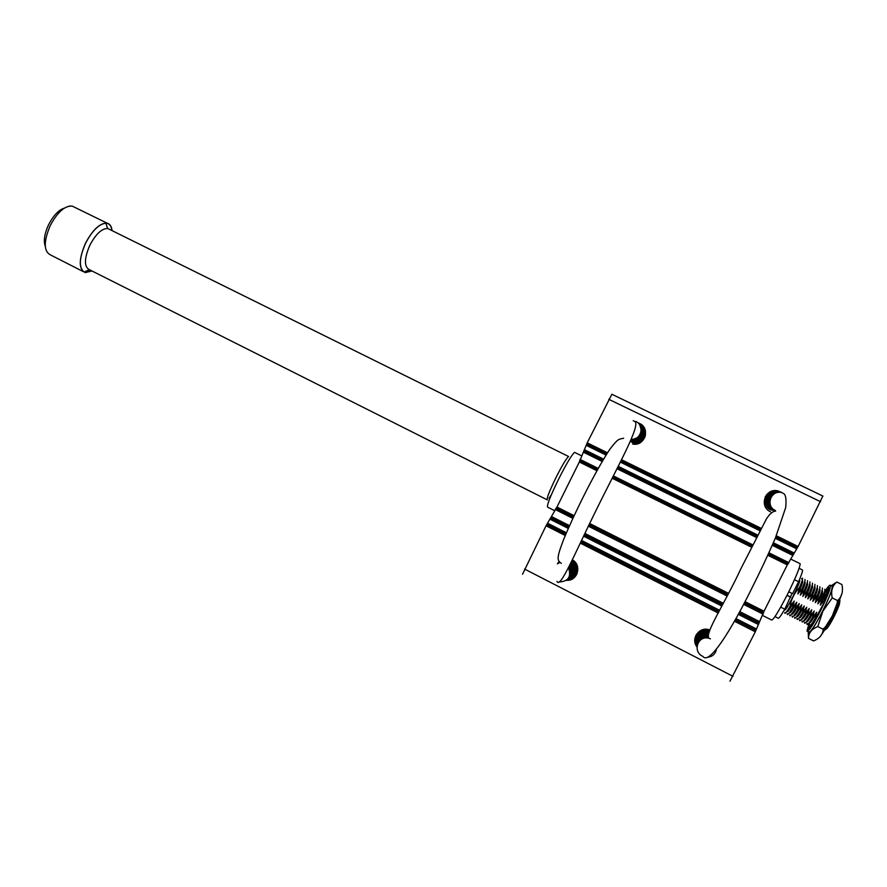 <?xml version="1.0" encoding="UTF-8"?>
<svg xmlns="http://www.w3.org/2000/svg" width="887" height="887" viewBox="0 0 887 887"><rect width="100%" height="100%" fill="white"/><g stroke="black" fill="none" stroke-linecap="round" stroke-linejoin="round"><path stroke-width="1.33" d="M815.818 597.539L816.14 595.609M812.958 596.696L813.057 595.62L811.771 596.984M815.386 598.026L815.397 596.829M784.707 609.901C785.527 612.241 800.795 582.149 799.73 580.253L799.464 580.131M833.447 613.638L834.523 614.17L838.847 604.036L839.712 599.834L838.902 599.424M811.749 623.805L812.437 624.016M827.516 594.113L827.394 593.27M784.84 612.529L784.873 613.316C785.416 613.66 787.179 611.254 790.162 606.098C791.315 599.002 794.419 592.838 799.453 587.604L797.834 593.924L801.948 588.846L800.329 595.166L804.442 590.077L802.824 596.408L806.937 591.319L805.318 597.65L809.432 592.56L807.813 598.902L811.938 593.802L810.308 600.144L814.432 595.055L812.814 601.386L816.938 596.297L815.319 602.639L819.444 597.539L817.825 603.881L821.95 598.792L820.331 605.134L824.455 600.033C826.85 594.301 827.782 591.119 827.238 590.476M824.455 600.033L824.101 601.818M809.277 622.53L809.387 622.896C810.308 623.106 812.769 619.558 816.75 612.241L812.625 617.341L814.244 610.999L810.119 616.088L811.738 609.746L807.613 614.835L809.243 608.493L805.119 613.582L806.738 607.251L802.624 612.329L804.243 605.998L800.129 611.088L801.748 604.757L797.635 609.835L799.254 603.504L795.14 608.593L796.759 602.262L792.656 607.34L794.275 601.02L790.162 606.098M809.476 624.492L809.532 625.69C810.197 626.1 812.06 623.727 815.12 618.594L816.75 612.241M820.331 605.134C823.879 597.439 825.409 593.081 824.91 592.039M821.95 598.792C824.356 593.059 825.287 589.877 824.755 589.245M806.815 621.244L806.915 621.654C807.824 621.854 810.263 618.306 814.244 610.999M807.004 623.295L807.059 624.448C807.702 624.847 809.565 622.474 812.625 617.341M817.825 603.881C821.384 596.197 822.914 591.84 822.426 590.809M819.444 597.539C821.85 591.817 822.792 588.646 822.282 588.026M804.343 619.969L804.442 620.412C805.341 620.612 807.769 617.053 811.738 609.746M804.531 622.097L804.587 623.206C805.219 623.605 807.07 621.233 810.119 616.088M815.319 602.639C818.878 594.955 820.42 590.609 819.943 589.578M816.938 596.297C819.355 590.576 820.309 587.416 819.799 586.795M801.881 618.694L801.981 619.181C802.857 619.359 805.274 615.8 809.243 608.493M802.07 620.9L802.114 621.964C802.746 622.352 804.576 619.98 807.613 614.835M812.814 601.386C816.384 593.713 817.936 589.367 817.47 588.347M814.432 595.055C816.86 589.345 817.814 586.174 817.326 585.564M799.42 617.407L799.509 617.94C800.373 618.117 802.779 614.558 806.738 607.251M799.597 619.703L799.653 620.734C800.262 621.111 802.081 618.727 805.119 613.582M810.308 600.144C813.878 592.472 815.441 588.136 814.998 587.127M811.938 593.802C814.355 588.103 815.33 584.943 814.854 584.333M796.958 616.121L797.036 616.709C797.89 616.875 800.296 613.305 804.243 605.998M797.136 618.505L797.18 619.492C797.779 619.869 799.597 617.485 802.624 612.329M807.813 598.902C811.383 591.23 812.958 586.895 812.525 585.897M809.432 592.56C811.871 586.861 812.847 583.713 812.381 583.114M794.508 614.846L794.575 615.467C795.406 615.633 797.801 612.063 801.748 604.757M794.674 617.308L794.719 618.25C795.306 618.627 797.103 616.232 800.129 611.088M805.318 597.65C808.889 589.999 810.463 585.664 810.053 584.666M806.937 591.319C809.376 585.631 810.363 582.482 809.909 581.883M792.058 613.549L792.113 614.236C792.934 614.392 795.317 610.81 799.254 603.504M792.213 616.11L792.257 617.019C792.834 617.385 794.619 614.99 797.635 609.835M802.824 596.408C806.394 588.757 807.979 584.433 807.58 583.446M804.442 590.077C806.882 584.389 807.88 581.251 807.436 580.663M789.607 612.263L789.652 612.995C790.461 613.15 792.823 609.569 796.759 602.262M789.752 614.924L789.796 615.778C790.35 616.143 792.135 613.737 795.14 608.593M800.329 595.166C803.91 587.516 805.496 583.202 805.108 582.227M801.948 588.846C804.398 583.158 805.407 580.02 804.964 579.444M787.168 610.966L787.19 611.764C787.989 611.908 790.339 608.327 794.275 601.02M787.29 613.726L787.334 614.547C787.889 614.902 789.652 612.496 792.656 607.34M797.834 593.924C801.416 586.285 803.023 581.972 802.646 580.996M799.453 587.604C801.903 581.927 802.923 578.801 802.502 578.213L801.549 578.856M112.072 230.631C111.574 226.385 109.944 223.901 107.172 223.18C100.031 222.837 92.791 229.578 85.429 243.371C78.633 259.459 78.555 269.204 85.207 272.608L91.971 270.967M111.939 230.565C111.33 225.819 109.301 223.369 105.863 223.202C98.923 224.034 92.137 230.775 85.507 243.404C79.143 258.161 78.699 267.708 84.165 272.043L91.849 270.901M109.622 229.423L107.604 228.491C101.695 228.502 95.752 234.135 89.775 245.4C84.187 258.527 84.021 266.621 89.288 269.681L84.165 272.043M107.859 228.547L568.611 456.517C566.405 458.291 562.136 465.409 555.827 477.893C549.042 491.93 546.248 499.281 547.434 499.935M548.964 498.361L551.315 494.868M575.053 452.592L574.576 452.359C571.838 454.61 566.471 463.624 558.477 479.412C549.885 497.186 546.325 506.455 547.789 507.242L554.597 510.668M799.686 563.5L800.163 563.733C799.985 567.37 795.85 577.382 787.767 593.802C778.431 611.941 773.009 620.656 771.502 619.946L762.498 615.412M792.146 593.447L790.406 596.907L787.046 595.221M802.103 569.82L802.524 570.019C802.713 571.283 801.393 575.186 798.577 581.75L792.59 593.669L788.776 591.773M790.406 596.907L784.795 609.192C780.704 616.177 778.442 619.137 777.999 618.095L775.005 616.598M798.577 581.75L794.464 579.71M784.795 609.192L780.704 607.14M790.783 597.284L786.969 595.377M789.541 607.174L787.933 611.376M793.532 602.073L792.679 603.969M791.836 608.748L790.361 612.662M795.85 603.548L794.885 605.71M794.142 610.3L792.79 613.937M798.178 605.012L797.125 607.384M796.459 611.819L795.218 615.212M800.506 606.475L799.387 609.025M798.788 613.327L797.657 616.487M802.857 607.917L801.682 610.622M801.138 614.813L800.096 617.762M805.196 609.358L803.977 612.185M803.489 616.277L802.535 619.026M806.937 612.196L806.305 613.726M805.851 617.729L804.975 620.301M808.223 619.17L807.425 621.565M811.261 616.033L810.984 616.742M810.607 620.601L809.875 622.829M813.689 617.33L813.335 618.217M816.362 617.219L815.12 618.594M813.002 622.02L812.326 624.093M825.365 629.715L827.205 628.284C831.729 621.776 835.742 613.97 839.246 604.879L839.967 600.699M834.523 614.17L832.516 618.15L831.452 617.618M824.322 630.036L826.24 628.539L832.516 618.15M805.939 608.393L805.529 609.48M817.803 626.588L822.87 611.176L832.228 597.916L837.406 600.477L837.173 603.138L832.339 615.9L825.442 626.876L822.97 629.171L823.103 630.557C822.194 635.314 819.011 638.762 813.545 640.902L808.489 638.352C808.512 632.974 811.616 629.049 817.803 626.588L822.97 629.171M808.279 631.732C808.811 635.347 813.634 628.473 822.737 611.099C831.618 592.627 834.445 584.189 831.208 585.808M813.423 621.366L812.725 622.463M808.212 631.699L808.489 638.352M821.196 635.048C824.333 630.801 828.059 624.415 832.383 615.911C836.807 607.03 839.856 599.878 841.53 594.445M826.983 593.27L823.369 598.991M831.696 586.041L832.206 586.296C832.383 589.434 829.201 597.672 822.648 611.021C815.009 625.745 810.385 632.719 808.767 631.976L807.492 631.333M824.877 591.441C828.048 586.462 829.899 584.455 830.409 585.409C830.576 588.536 827.383 596.774 820.83 610.112C813.202 624.836 808.578 631.821 806.982 631.078L809.254 622.563M811.361 625.39L811.195 624.515M821.052 597.905L824.466 592.095M824.999 592.161L827.804 588.325L828.824 587.649L827.671 589.988L829.101 587.837L829.101 589.19L823.812 603.204L812.06 624.958L808.489 628.839L809.631 626.488L808.245 628.561L808.323 627.065L809.41 625.058M809.465 624.315L808.645 625.734L809.41 623.317M809.543 622.962L811.128 619.791M822.238 598.093L821.517 597.738L823.424 595.144M811.394 621.133L810.751 620.811M812.492 619.547L811.572 619.093M824.832 595.964L823.214 598.57M825.154 596.131L824.278 595.698M826.141 594.6L824.81 593.946M825.132 591.817L826.906 592.693L826.252 594.334M827.737 592.172L826.085 591.352M828.003 591.23L826.739 590.609M828.358 588.602L827.804 588.325M811.705 623.871L811.461 624.659M832.228 597.916C830.742 591.008 832.272 585.719 836.818 582.038L841.896 584.555C843.293 590.809 842.107 595.92 838.359 599.9L837.406 600.477M836.818 582.038L831.141 585.764M773.763 490.733L777.212 490.966L780.782 492.374M770.559 511.832C758.562 506.621 765.259 487.562 777.91 490.888L781.913 492.562M696.938 645.669L694.765 639.66M696.971 646.889C690.208 638.463 699.865 625.767 709.833 629.992M558.511 563.334L559.253 562.17M557.402 563.855L558.899 561.781M638.585 423.476L643.973 427.379M637.808 422.755L639.494 423.409C650.936 428.31 644.638 446.904 632.52 443.988M611.886 394.26L587.205 442.835L579.333 461.994L556.969 507.042L546.048 525.78L522.543 574.244M822.848 496.066L798.123 546.481L787.29 564.886L764.04 611.221L755.303 631.799L729.99 681.194M761.534 611.864L760.913 612.717M558.034 509.426L557.735 510.413M573.534 578.224L567.569 579.632M572.292 559.808C582.249 564.886 577.592 581.451 566.538 580.286M547.057 524.472L565.895 534.018L547.057 524.472M755.768 630.169L735.19 619.747L755.768 630.169M758.895 622.807L739.026 612.773L758.895 622.807M556.304 508.184L573.567 516.877L556.304 508.184M763.519 612.473L744.337 602.827L763.519 612.473M635.857 421.491C644.916 425.35 641.201 440.118 631.378 439.32C641.201 440.118 644.916 425.35 635.857 421.491M558.899 581.994C568.356 581.506 571.55 576.738 568.5 567.691C571.55 576.738 568.356 581.506 558.899 581.994M630.945 440.296C640.636 439.686 643.796 434.874 640.414 425.86L643.518 428.765M645.448 435.572C645.548 431.381 643.84 428.111 640.336 425.749M643.275 429.142L641.345 427.146C644.539 436.859 640.979 441.449 630.657 440.917M644.771 437.624C645.703 433.344 644.494 429.763 641.157 426.88C644.405 436.471 640.924 441.105 630.712 440.806M630.435 441.404L631.289 441.881C639.161 446.205 648.142 435.683 642.487 428.731M630.424 441.427L631.389 441.981C639.25 446.305 648.22 435.783 642.576 428.853M631.245 439.619C640.403 438.111 643.175 433.133 639.549 424.673M631.178 441.781C639.061 446.117 648.064 435.572 642.399 428.609M631.078 441.682C638.973 446.028 647.987 435.462 642.321 428.499M630.967 441.582C638.873 445.939 647.909 435.351 642.232 428.377M630.857 441.482C638.784 445.851 647.832 435.24 642.144 428.255M630.757 441.382C638.684 445.751 647.754 435.129 642.055 428.133M630.646 441.282C638.596 445.662 647.676 435.018 641.966 428.011M641.789 427.756C647.466 434.741 638.54 445.374 630.557 441.149C638.507 445.573 647.599 434.907 641.878 427.889M630.579 441.105C638.573 445.185 647.344 434.575 641.7 427.634M630.602 441.061C638.607 444.997 647.222 434.408 641.611 427.512M630.613 441.016C638.629 444.808 647.089 434.242 641.523 427.39M630.635 440.972C638.662 444.609 646.967 434.065 641.423 427.268M630.69 440.861C640.957 441.282 644.472 436.659 641.246 427.013M630.735 440.75C640.891 440.939 644.328 436.271 641.057 426.758M630.768 440.695C640.857 440.761 644.261 436.071 640.968 426.636M630.79 440.628C640.824 440.584 644.184 435.872 640.88 426.503M630.823 440.573C640.78 440.407 644.106 435.672 640.791 426.37M630.845 440.506C640.747 440.229 644.029 435.473 640.691 426.248M630.879 440.44C640.713 440.041 643.951 435.273 640.602 426.115M630.912 440.362C640.68 439.863 643.873 435.073 640.503 425.993M630.979 440.218C640.602 439.497 643.718 434.663 640.314 425.727M631.012 440.14C640.569 439.309 643.629 434.464 640.226 425.594M631.045 440.052C640.525 439.12 643.552 434.264 640.126 425.461M631.089 439.974C640.481 438.932 643.463 434.053 640.037 425.339M631.123 439.885C640.447 438.743 643.385 433.854 639.937 425.206M631.156 439.797C640.403 438.555 643.297 433.643 639.837 425.073M631.2 439.708C640.359 438.355 643.208 433.433 639.749 424.94M574.588 576.716L569.62 578.335M570.441 563.688C575.042 569.01 574.709 573.933 569.454 578.446L576.151 575.463M570.862 577.548L574.632 576.184M570.43 577.825L576.938 574.033M566.117 580.541C571.04 576.883 571.96 572.337 568.889 566.915M573.224 576.051C578.878 570.674 578.623 565.518 572.437 560.584M573.024 576.184C578.69 570.796 578.424 565.629 572.226 560.684M572.814 576.306C578.49 570.918 578.235 565.74 572.026 560.784M572.614 576.439C578.302 571.04 578.036 565.851 571.816 560.883M572.403 576.572C578.08 571.217 577.847 566.039 571.705 561.039M572.204 576.705C577.847 571.405 577.648 566.25 571.627 561.216M571.993 576.827C577.614 571.605 577.459 566.449 571.538 561.382M571.782 576.96C577.382 571.793 577.271 566.66 571.461 561.56M571.572 577.093C577.138 571.993 577.071 566.871 571.372 561.737M571.361 577.226C576.905 572.182 576.883 567.081 571.283 561.926M571.15 577.359C576.661 572.37 576.683 567.292 571.195 562.103M570.94 577.492C576.428 572.57 576.483 567.503 571.106 562.291M570.729 577.625C576.184 572.758 576.284 567.713 571.017 562.491M570.518 577.759C575.94 572.958 576.073 567.924 570.929 562.68M570.308 577.903C575.696 573.146 575.874 568.146 570.829 562.879M570.097 578.036C575.452 573.346 575.674 568.356 570.74 563.068M569.875 578.169C575.208 573.545 575.463 568.578 570.64 563.278M569.665 578.302C574.964 573.734 575.253 568.789 570.541 563.478M569.232 578.579C574.466 574.122 574.831 569.232 570.341 563.899M569.01 578.712C574.211 574.321 574.621 569.454 570.241 564.11M568.8 578.856C573.956 574.521 574.399 569.676 570.13 564.32M568.578 578.989C573.701 574.721 574.188 569.897 570.031 564.542M568.356 579.133C573.446 574.909 573.967 570.119 569.92 564.764M568.135 579.278C573.19 575.109 573.745 570.352 569.82 564.986M567.913 579.411C572.935 575.308 573.523 570.574 569.709 565.219M567.691 579.555C572.669 575.508 573.301 570.807 569.598 565.451M567.469 579.699C572.414 575.707 573.08 571.028 569.476 565.684M567.248 579.832C572.148 575.907 572.858 571.261 569.365 565.917M567.026 579.976C571.882 576.106 572.625 571.494 569.243 566.161M566.804 580.12C571.616 576.306 572.392 571.727 569.132 566.405M566.571 580.264C571.35 576.506 572.159 571.971 569.01 566.66M558.799 563.19L559.287 562.192M707.737 657.267C712.339 656.668 715.21 654.151 716.352 649.705C715.21 654.151 712.339 656.668 707.737 657.267M775.415 510.524C765.093 506.045 770.87 489.646 781.757 492.54C770.87 489.646 765.093 506.045 775.415 510.524M702.46 656.169C692.592 651.657 697.614 635.768 708.17 638.119C697.614 635.768 692.592 651.657 702.46 656.169L702.848 656.369M778.165 492.396C768.641 492.695 766.046 506.665 774.817 510.446M778.01 492.407C768.497 492.706 765.913 506.654 774.673 510.435M777.855 492.418C768.364 492.717 765.78 506.643 774.528 510.413M777.711 492.429C768.231 492.728 765.647 506.632 774.384 510.391M777.555 492.44C768.098 492.74 765.525 506.61 774.24 510.369M777.4 492.451C767.965 492.751 765.392 506.599 774.085 510.358M777.256 492.473C767.832 492.773 765.27 506.588 773.941 510.335M777.101 492.485C767.698 492.784 765.137 506.577 773.797 510.313M776.957 492.496C767.565 492.795 765.004 506.566 773.664 510.291M776.801 492.507C767.432 492.806 764.882 506.555 773.519 510.28M776.657 492.518C767.299 492.817 764.76 506.544 773.375 510.258M776.513 492.529C767.166 492.828 764.627 506.532 773.231 510.236M776.358 492.551C767.033 492.839 764.505 506.521 773.087 510.225M765.182 496.886C767.942 493.305 771.635 491.853 776.236 492.562C766.911 492.85 764.372 506.499 772.943 510.202M776.07 492.573C766.778 492.862 764.25 506.488 772.81 510.18M772.876 492.407L775.925 492.584C766.645 492.884 764.128 506.477 772.666 510.169M775.781 492.595C766.523 492.895 764.006 506.466 772.533 510.147M775.637 492.607C766.39 492.906 763.884 506.455 772.389 510.125M775.493 492.618C766.268 492.917 763.751 506.444 772.255 510.114M775.349 492.64C766.135 492.928 763.629 506.433 772.111 510.092M775.205 492.651C766.013 492.939 763.507 506.422 771.978 510.069M775.061 492.662C765.88 492.95 763.385 506.41 771.834 510.058M774.916 492.673C765.758 492.961 763.263 506.399 771.701 510.036M774.772 492.684C765.636 492.972 763.142 506.388 771.568 510.014M774.628 492.695C765.503 492.984 763.031 506.377 771.435 510.003M774.495 492.706C765.381 492.995 762.909 506.366 771.291 509.981M774.351 492.717C765.259 493.006 762.787 506.355 771.158 509.97M774.218 492.728C765.137 493.017 762.665 506.344 771.025 509.947M774.074 492.74C765.015 493.039 762.543 506.333 770.892 509.925M773.93 492.762C764.893 493.05 762.432 506.322 770.759 509.914M773.797 492.773C764.76 493.061 762.31 506.311 770.626 509.892M773.664 492.784C764.638 493.072 762.188 506.3 770.493 509.881M778.476 492.363C768.841 492.518 766.102 506.643 774.972 510.468M772.965 491.963L777.511 492.451M777.633 492.44L776.635 492.174C772.732 491.442 769.317 492.363 766.401 494.935M707.638 637.054C701.085 636.988 697.526 640.17 696.96 646.601M707.615 636.811C701.074 636.744 697.526 639.915 696.96 646.335M707.615 636.567C701.074 636.489 697.526 639.66 696.949 646.069M707.626 636.323C701.085 636.223 697.526 639.383 696.949 645.814M707.649 636.079C701.096 635.957 697.526 639.117 696.938 645.548M707.682 635.846C701.107 635.691 697.526 638.828 696.938 645.281M707.726 635.613C701.129 635.414 697.526 638.551 696.927 645.026M707.782 635.38C701.151 635.136 697.537 638.263 696.927 644.76M707.837 635.147C701.185 634.859 697.548 637.986 696.916 644.505M707.893 634.926C701.218 634.582 697.548 637.698 696.916 644.25M707.959 634.704C701.251 634.305 697.559 637.409 696.905 643.984M708.026 634.482C701.284 634.028 697.57 637.121 696.905 643.729M708.092 634.26C701.318 633.75 697.581 636.833 696.894 643.474L695.519 636.134M708.17 634.039C701.351 633.473 697.592 636.533 696.894 643.219L695.386 637.897M708.247 633.828C701.395 633.207 697.603 636.245 696.883 642.964M708.314 633.617C701.429 632.93 697.614 635.957 696.883 642.709M708.391 633.407C701.473 632.653 697.637 635.669 696.872 642.465M708.469 633.196C701.517 632.376 697.648 635.38 696.872 642.21M708.547 632.985C701.562 632.098 697.659 635.092 696.86 641.966M708.624 632.786C701.606 631.832 697.681 634.804 696.86 641.711M708.713 632.586C701.65 631.555 697.692 634.515 696.849 641.467M708.791 632.387C701.695 631.278 697.714 634.227 696.849 641.212M708.868 632.187C701.739 631.012 697.725 633.939 696.838 640.968M708.957 631.999C701.783 630.746 697.747 633.651 696.838 640.724M709.035 631.799C701.828 630.469 697.759 633.362 696.827 640.481M709.112 631.611C701.872 630.202 697.781 633.074 696.827 640.237M709.19 631.422C701.927 629.936 697.803 632.797 696.816 639.993M709.278 631.234C701.972 629.67 697.814 632.509 696.816 639.749M709.356 631.056C702.016 629.404 697.836 632.22 696.805 639.505M709.434 630.868C702.072 629.149 697.858 631.943 696.805 639.261M709.511 630.69C702.116 628.883 697.881 631.655 696.794 639.028M709.6 630.513C702.171 628.617 697.903 631.378 696.794 638.784M707.693 637.309C700.985 637.265 697.415 640.536 696.982 647.133M695.807 637.587L696.86 641.789M696.273 634.604L696.872 642.31M74.364 207.159L72.18 206.094C64.784 205.596 57.444 212.148 50.16 225.764C43.496 241.685 43.651 251.42 50.614 254.979L83.012 271.489M524.572 569.055L732.972 676.315M546.048 525.78L565.263 535.515M580.22 543.088L718.315 613.061M734.381 621.199L755.303 631.799M546.736 524.616L565.784 534.262L546.736 524.616M580.797 541.868L718.947 611.83L580.797 541.868M735.057 619.991L755.846 630.513L735.057 619.991M580.918 541.624L719.069 611.587L580.918 541.624M547.745 523.319L566.416 532.777M581.495 540.405L719.701 610.356M735.866 618.538L756.312 628.883M549.829 519.106L568.301 528.441M583.535 536.147L721.907 606.076M738.195 614.303L758.485 624.559M550.505 517.953L568.844 527.222L550.505 517.953M584.123 534.928L722.528 604.856L584.112 534.928M738.849 613.094L759.017 623.284L738.849 613.094M550.96 517.775L568.999 526.889L550.971 517.775M584.278 534.606L722.705 604.524L584.278 534.595M551.647 516.622L569.543 525.658M584.855 533.397L723.326 603.304M739.68 611.564L759.427 621.532M555.184 509.482L572.869 518.385M588.336 526.168L727.063 596.031M743.55 604.324L763.119 614.181M555.861 508.34L573.423 517.176L555.861 508.34M727.673 594.822L588.924 524.971L727.673 594.811M744.182 603.127L763.64 612.917L744.182 603.127M589.068 524.672L727.828 594.512L589.068 524.672M556.969 507.042L574.122 515.68M589.644 523.485L728.449 593.314M744.969 601.619L764.04 611.221M579.333 461.994L596.951 470.709M612.13 478.215L751.611 547.235M767.776 555.229L787.29 564.886M579.799 460.83L597.561 469.611M612.695 477.095L752.187 546.082M768.308 554.065L787.955 563.777M579.555 460.597L597.605 469.522M612.74 477.006L752.231 545.993M768.353 553.965L788.277 563.822M580.031 459.422L598.226 468.414M613.305 475.875L752.808 544.84M768.896 552.789L788.942 562.702M583.579 452.259L602.206 461.44M616.942 468.702L756.478 537.5M772.244 545.283L792.645 555.34M584.056 451.084L602.861 460.342M617.518 467.571L757.066 536.347M772.765 544.086L793.311 554.209M583.823 450.818L602.927 460.231M617.585 467.449L757.121 536.225M772.821 543.964L793.665 554.231M584.3 449.631L603.581 459.133M618.161 466.318L757.709 535.061M773.342 542.755L794.342 553.1M586.396 445.407L606.054 455.075M620.301 462.083L759.904 530.748M775.249 538.298L796.515 548.754M586.872 444.221L606.741 453.989M620.878 460.941L760.514 529.583M775.759 537.078L797.191 547.623M586.717 444.032L606.797 453.9M620.933 460.841L760.558 529.495M775.792 536.979L797.435 547.623M587.205 442.835L607.495 452.802M621.51 459.699L761.168 528.319M776.302 535.759L798.123 546.481M608.792 399.316L820.586 501.72M816.184 595.676L817.038 596.075M818.025 596.53L819.566 597.25M820.553 597.716L822.094 598.437M823.081 598.891L824.633 599.623M815.563 596.907L814.976 596.618M45.259 246.242C43.396 240.898 44.472 233.791 48.497 224.921M105.863 223.202L107.604 228.491M89.543 269.748L547.035 499.747M574.576 452.359L581.772 455.907M790.76 559.098L800.163 563.733M69.33 206.039L72.18 206.094L107.172 223.18M48.541 224.832C53.575 215.33 58.808 209.787 64.23 208.19M802.524 570.019L799.098 568.334M839.246 604.879L838.847 604.036M827.205 628.284L826.24 628.539M825.442 626.876L823.103 630.557M832.206 586.296L830.409 585.409M838.359 599.9L837.173 603.138M777.91 490.888L777.212 490.966M611.797 394.216L822.936 496.099M633.196 420.66L634.992 421.624C640.736 425.849 616.277 468.968 595.365 511.766C573.967 555.229 560.229 588.99 556.969 581.373M623.661 438.256C618.206 439.387 618.084 438.777 610.234 448.722C605.034 456.173 595.654 472.627 586.828 489.801C577.659 507.863 570.031 524.173 563.921 538.753C557.136 556.537 556.349 560.473 561.382 563.356M781.757 492.54L784.396 494.07C785.993 496.288 786.414 500.833 785.638 507.73L775.46 537.788C768.43 554.153 760.314 571.461 751.112 589.7C730.755 630.967 709.312 664.718 703.114 656.613M775.648 511.112C772.843 511.167 769.783 513.739 766.468 518.84L741.022 568.456C723.925 605.544 701.351 637.964 710.432 638.806"/></g></svg>
